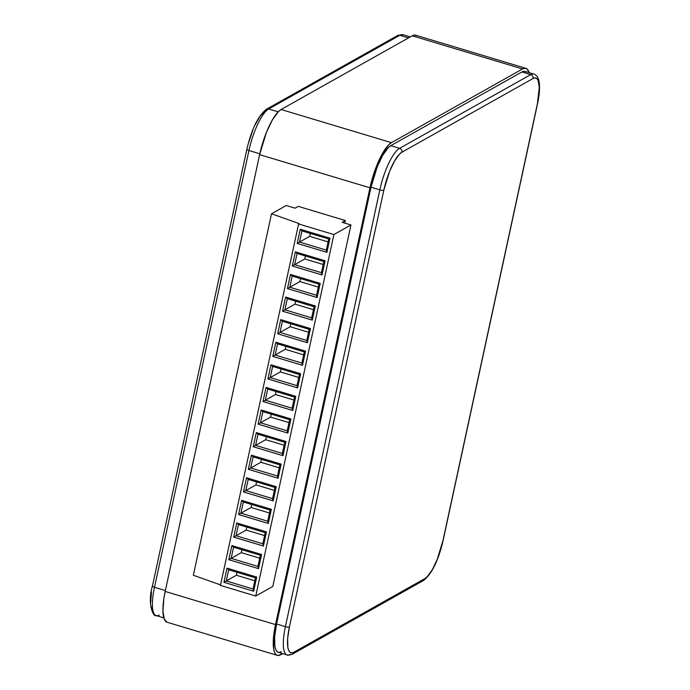 <?xml version="1.0" encoding="UTF-8"?>
<svg xmlns="http://www.w3.org/2000/svg" width="690" height="690" viewBox="0 0 690 690"><rect width="100%" height="100%" fill="white"/><g stroke="black" fill="none" stroke-linecap="round" stroke-linejoin="round"><path stroke-width="1.03" d="M326.31 250.099L326.922 252.35L329.984 238.188L328.716 238.956L326.31 250.099L299.538 242.052L301.953 230.909L328.716 238.956L329.984 238.188L300.271 229.261L301.953 230.909L300.271 229.261L297.209 243.415L299.538 242.052L297.209 243.415L326.922 252.35L326.31 250.099L299.538 242.052L301.953 230.909L328.716 238.956L326.31 250.099M309.672 236.36L310.302 233.418L309.672 236.36L299.538 242.052L309.672 236.36L328.086 241.897L309.672 236.36M321.428 272.688L322.04 274.939L325.094 260.786L323.834 261.545L321.428 272.688L294.656 264.649L297.062 253.497L323.834 261.545L325.094 260.786L295.389 251.85L297.062 253.497L295.389 251.85L292.327 266.012L294.656 264.649L292.327 266.012L322.04 274.939L321.428 272.688L294.656 264.649L297.062 253.497L323.834 261.545L321.428 272.688M304.782 258.948L305.42 256.007L304.782 258.948L294.656 264.649L304.782 258.948L323.196 264.486L304.782 258.948M316.538 295.286L317.15 297.528L320.212 283.374L318.953 284.142L316.538 295.286L289.774 287.238L292.18 276.095L318.953 284.142L320.212 283.374L290.499 274.447L292.18 276.095L290.499 274.447L287.437 288.601L289.774 287.238L287.437 288.601L317.15 297.528L316.538 295.286L289.774 287.238L292.18 276.095L318.953 284.142L316.538 295.286M299.9 281.546L300.538 278.605L299.9 281.546L289.774 287.238L299.9 281.546L318.314 287.083L299.9 281.546M311.656 317.874L312.268 320.126L315.33 305.963L314.062 306.731L311.656 317.874L284.884 309.827L287.299 298.684L314.062 306.731L315.33 305.963L285.617 297.036L287.299 298.684L285.617 297.036L282.555 311.199L284.884 309.827L282.555 311.199L312.268 320.126L311.656 317.874L284.884 309.827L287.299 298.684L314.062 306.731L311.656 317.874M295.018 304.135L295.648 301.194L295.018 304.135L284.884 309.827L295.018 304.135L313.433 309.672L295.018 304.135M306.774 340.472L307.386 342.714L310.44 328.561L309.18 329.32L306.774 340.472L280.002 332.425L282.408 321.281L309.18 329.32L310.44 328.561L280.735 319.625L282.408 321.281L280.735 319.625L277.673 333.788L280.002 332.425L277.673 333.788L307.386 342.714L306.774 340.472L280.002 332.425L282.408 321.281L309.18 329.32L306.774 340.472M290.128 326.732L290.766 323.791L290.128 326.732L280.002 332.425L290.128 326.732L308.542 332.261L290.128 326.732M301.884 363.061L302.496 365.312L305.558 351.15L304.299 351.917L301.884 363.061L275.12 355.014L277.527 343.87L304.299 351.917L305.558 351.15L275.845 342.223L277.527 343.87L275.845 342.223L272.783 356.376L275.12 355.014L272.783 356.376L302.496 365.312L301.884 363.061L275.12 355.014L277.527 343.87L304.299 351.917L301.884 363.061M285.246 349.321L285.884 346.38L285.246 349.321L275.12 355.014L285.246 349.321L303.66 354.858L285.246 349.321M297.002 385.65L297.614 387.901L300.676 373.747L299.408 374.506L297.002 385.65L270.23 377.611L272.645 366.459L299.408 374.506L300.676 373.747L270.963 364.812L272.645 366.459L270.963 364.812L267.901 378.974L270.23 377.611L267.901 378.974L297.614 387.901L297.002 385.65L270.23 377.611L272.645 366.459L299.408 374.506L297.002 385.65M280.364 371.919L280.994 368.978L280.364 371.919L270.23 377.611L280.364 371.919L298.779 377.447L280.364 371.919M292.12 408.247L292.733 410.49L295.786 396.336L294.527 397.104L292.12 408.247L265.348 400.2L267.755 389.057L294.527 397.104L295.786 396.336L266.081 387.409L267.755 389.057L266.081 387.409L263.019 401.563L265.348 400.2L263.019 401.563L292.733 410.49L292.12 408.247L265.348 400.2L267.755 389.057L294.527 397.104L292.12 408.247M275.474 394.507L276.112 391.566L275.474 394.507L265.348 400.2L275.474 394.507L293.888 400.045L275.474 394.507M287.23 430.836L287.842 433.087L290.904 418.925L289.645 419.693L287.23 430.836L260.458 422.789L262.873 411.645L289.645 419.693L290.904 418.925L261.191 409.998L262.873 411.645L261.191 409.998L258.129 424.16L260.458 422.789L258.129 424.16L287.842 433.087L287.23 430.836L260.458 422.789L262.873 411.645L289.645 419.693L287.23 430.836M270.592 417.096L271.23 414.155L270.592 417.096L260.458 422.789L270.592 417.096L289.007 422.634L270.592 417.096M282.348 453.434L282.96 455.676L286.022 441.522L284.754 442.281L282.348 453.434L255.576 445.386L257.991 434.243L284.754 442.281L286.022 441.522L256.309 432.587L257.991 434.243L256.309 432.587L253.247 446.749L255.576 445.386L253.247 446.749L282.96 455.676L282.348 453.434L255.576 445.386L257.991 434.243L284.754 442.281L282.348 453.434M265.71 439.694L266.34 436.753L265.71 439.694L255.576 445.386L265.71 439.694L284.125 445.223L265.71 439.694M277.466 476.022L278.079 478.274L281.132 464.111L279.873 464.879L277.466 476.022L250.694 467.975L253.101 456.832L279.873 464.879L281.132 464.111L251.427 455.184L253.101 456.832L251.427 455.184L248.365 469.338L250.694 467.975L248.365 469.338L278.079 478.274L277.466 476.022L250.694 467.975L253.101 456.832L279.873 464.879L277.466 476.022M260.82 462.283L261.458 459.342L260.82 462.283L250.694 467.975L260.82 462.283L279.234 467.82L260.82 462.283M272.576 498.611L273.188 500.862L276.25 486.709L274.991 487.468L272.576 498.611L245.804 490.573L248.219 479.421L274.991 487.468L276.25 486.709L246.537 477.773L248.219 479.421L246.537 477.773L243.475 491.936L245.804 490.573L243.475 491.936L273.188 500.862L272.576 498.611L245.804 490.573L248.219 479.421L274.991 487.468L272.576 498.611M255.938 484.88L256.577 481.939L255.938 484.88L245.804 490.573L255.938 484.88L274.353 490.409L255.938 484.88M267.694 521.209L268.307 523.46L271.368 509.298L270.101 510.065L267.694 521.209L240.922 513.162L243.337 502.018L270.101 510.065L271.368 509.298L241.655 500.371L243.337 502.018L241.655 500.371L238.593 514.524L240.922 513.162L238.593 514.524L268.307 523.46L267.694 521.209L240.922 513.162L243.337 502.018L270.101 510.065L267.694 521.209M251.056 507.469L251.686 504.528L251.056 507.469L240.922 513.162L251.056 507.469L269.471 513.006L251.056 507.469M262.812 543.798L263.425 546.049L266.478 531.886L265.219 532.654L262.812 543.798L236.04 535.759L238.447 524.607L265.219 532.654L266.478 531.886L236.773 522.96L238.447 524.607L236.773 522.96L233.712 537.122L236.04 535.759L233.712 537.122L263.425 546.049L262.812 543.798L236.04 535.759L238.447 524.607L265.219 532.654L262.812 543.798M246.166 530.058L246.804 527.117L246.166 530.058L236.04 535.759L246.166 530.058L264.581 535.595L246.166 530.058M220.446 585.422L255.749 596.031L333.9 234.557L298.598 223.948L220.446 585.422L298.598 223.948L299.21 223.603L271.506 213.797L286.238 205.517L295.07 208.164L298.27 206.37L295.07 208.164L286.238 205.517L271.506 213.797L193.355 575.279L271.506 213.797L299.21 223.603L298.598 223.948L333.9 234.557L255.749 596.031L272.809 586.448L350.96 224.966L272.809 586.448L255.749 596.031L220.446 585.422M227.001 568.146L256.714 577.073L253.653 591.235L223.94 582.3L227.001 568.146L223.94 582.3L236.394 575.244L254.817 580.782L236.394 575.244L226.268 580.937L228.683 569.793L255.447 577.841L253.04 588.984L226.268 580.937L228.683 569.793L227.001 568.146L228.683 569.793L255.447 577.841L256.714 577.073L227.001 568.146M261.596 554.484L258.534 568.638L228.821 559.711L231.883 545.557L261.596 554.484L231.883 545.557L228.821 559.711L258.534 568.638L257.922 566.395L231.15 558.348L241.284 552.656L259.699 558.184L241.284 552.656L231.15 558.348L233.565 547.205L260.337 555.243L257.922 566.395L231.15 558.348L228.821 559.711L231.15 558.348L233.565 547.205L231.883 545.557L233.565 547.205L260.337 555.243L261.596 554.484L260.337 555.243L257.922 566.395L258.534 568.638L261.596 554.484M263.425 546.049L233.712 537.122L236.773 522.96L266.478 531.886L263.425 546.049M268.307 523.46L238.593 514.524L241.655 500.371L271.368 509.298L268.307 523.46M273.188 500.862L243.475 491.936L246.537 477.773L276.25 486.709L273.188 500.862M278.079 478.274L248.365 469.338L251.427 455.184L281.132 464.111L278.079 478.274M282.96 455.676L253.247 446.749L256.309 432.587L286.022 441.522L282.96 455.676M287.842 433.087L258.129 424.16L261.191 409.998L290.904 418.925L287.842 433.087M292.733 410.49L263.019 401.563L266.081 387.409L295.786 396.336L292.733 410.49M297.614 387.901L267.901 378.974L270.963 364.812L300.676 373.747L297.614 387.901M302.496 365.312L272.783 356.376L275.845 342.223L305.558 351.15L302.496 365.312M307.386 342.714L277.673 333.788L280.735 319.625L310.44 328.561L307.386 342.714M312.268 320.126L282.555 311.199L285.617 297.036L315.33 305.963L312.268 320.126M317.15 297.528L287.437 288.601L290.499 274.447L320.212 283.374L317.15 297.528M322.04 274.939L292.327 266.012L295.389 251.85L325.094 260.786L322.04 274.939M326.922 252.35L297.209 243.415L300.271 229.261L329.984 238.188L326.922 252.35M416.726 35.802L414.69 35.061L412.24 35.802L281.097 109.512L278.346 111.694L272.326 120.017L266.4 132.48L259.63 154.655L165.195 591.442L163.866 598.644L162.918 611.099L164.349 619.422L167.075 622.225M281.097 109.512L412.24 35.802L522.563 68.957L391.42 142.666L281.097 109.512A39.951 11.031 106.7 0 0 259.63 154.655L369.952 187.809L275.508 624.597L165.195 591.442L259.63 154.655L369.952 187.809A39.951 11.031 -73.3 0 1 391.42 142.666L281.097 109.512M525.918 68.344A39.951 11.031 -73.3 0 1 529.135 72.648L527.039 68.957L525.004 68.215L522.563 68.957A39.951 11.031 -73.3 0 1 525.918 68.344L415.604 35.19A39.951 11.031 106.7 0 0 412.24 35.802L522.563 68.957L391.42 142.666L388.66 144.848L382.639 153.171L376.714 165.635L369.952 187.809L275.508 624.597L273.413 638.44L273.663 649.031L274.663 652.576L276.216 654.767L278.251 655.5L282.693 653.637L280.701 654.758A39.951 11.031 -73.3 0 1 277.337 655.371A39.951 11.031 -73.3 0 1 275.508 624.597L165.195 591.442A39.951 11.031 106.7 0 0 167.023 622.216L277.337 655.371M344.776 223.103L345.336 220.515L298.27 206.37L345.336 220.515L342.137 222.309L350.96 224.966L333.9 234.557L350.96 224.966L342.137 222.309L345.336 220.515L344.776 223.103M255.171 124.83L260.285 115.929L265.089 111.116A3.2 2.95 60.7 0 1 268.686 108.986L278.199 111.849L268.686 108.986L399.829 35.276L408.523 37.89L399.829 35.276A36.751 10.152 -73.3 0 1 403.064 34.767M159.269 615.057A36.751 10.152 -73.3 0 1 156.026 615.566A36.751 10.152 -73.3 0 1 154.491 587.311L165.384 590.58L154.491 587.311L248.935 150.524L259.82 153.792L248.935 150.524A36.751 10.152 -73.3 0 1 268.686 108.986A36.751 10.152 106.7 0 0 248.935 150.524A3.2 0.845 -167.8 0 1 246.873 149.247A3.2 0.845 12.2 0 0 248.935 150.524L154.491 587.311A36.751 10.152 106.7 0 0 156.182 615.618C153.646 617.541 146.953 603.948 152.438 586.034A3.2 0.845 12.2 0 0 154.491 587.311A3.2 0.845 -167.8 0 1 152.438 586.052A3.2 0.845 -167.8 0 1 152.619 585.827M252.738 130.41L248.607 142.744M151.498 591.873L150.705 602.336M151.067 606.346L151.912 609.33M402.917 34.716A36.751 10.152 106.7 0 0 399.829 35.276A3.2 2.95 -119.3 0 0 397.604 35.501A3.2 2.95 60.7 0 1 399.829 35.276L268.686 108.986A3.2 2.95 -119.3 0 0 266.461 109.218L397.604 35.501L402.917 34.716L410.248 36.924M152.438 586.034L246.873 149.247C251.574 129.177 258.103 115.834 266.469 109.218M526.03 71.967L524.159 71.286L521.907 71.967L390.764 145.676L388.228 147.686L382.691 155.345L377.24 166.808L371.013 187.214L276.578 624.002L274.646 636.732L274.87 646.478L275.802 649.739L277.225 651.748L279.105 652.43L281.348 651.748M390.764 145.676A36.751 10.152 106.7 0 0 371.013 187.214L379.836 189.862A36.751 10.152 -73.3 0 1 399.588 148.333L390.764 145.676L399.588 148.333L530.731 74.615L521.907 71.967L390.764 145.676M524.995 71.406A36.751 10.152 106.7 0 0 521.907 71.967L530.731 74.615A36.751 10.152 -73.3 0 1 533.818 74.063L524.995 71.406M276.578 624.002A36.751 10.152 106.7 0 0 278.26 652.309L287.083 654.957A36.751 10.152 -73.3 0 1 285.401 626.649L276.578 624.002L285.401 626.649L379.836 189.862L371.013 187.214L276.578 624.002M443.127 540.417A3.2 0.845 -167.8 0 1 442.945 540.641A33.56 9.272 -73.3 0 1 424.911 578.556A3.2 2.95 60.7 0 1 423.539 580.462A3.2 2.95 -119.3 0 0 424.911 578.556L293.768 652.274A3.2 2.95 60.7 0 1 290.171 654.405A36.751 10.152 -73.3 0 1 287.083 654.957C287.023 655.534 288.799 655.267 292.396 654.172A3.2 2.95 -119.3 0 0 293.768 652.274L424.911 578.556L427.222 576.728L432.285 569.733L437.262 559.271L442.945 540.641L537.381 103.854L539.295 87.337L538.088 80.35L536.786 78.513L535.078 77.892L533.025 78.513L401.882 152.231L399.57 154.06L394.507 161.055L389.531 171.517L383.847 190.147L289.412 626.934L287.644 638.561L287.851 647.462L288.705 650.437L290.007 652.274L291.715 652.895L293.768 652.274A33.56 9.272 -73.3 0 1 289.412 626.934A3.2 0.845 -167.8 0 1 285.401 626.649A36.751 10.152 106.7 0 0 286.937 654.914M379.836 189.862L285.401 626.649A3.2 0.845 12.2 0 0 289.412 626.934L383.847 190.147A3.2 0.845 -167.8 0 1 379.836 189.862A3.2 0.845 12.2 0 0 383.847 190.147A33.56 9.272 -73.3 0 1 401.882 152.231A3.2 2.95 -119.3 0 0 399.588 148.333A36.751 10.152 106.7 0 0 379.836 189.862M292.396 654.172L423.531 580.462A3.2 2.95 60.7 0 1 421.314 580.687M533.974 74.115A36.751 10.152 106.7 0 0 530.731 74.615A3.2 2.95 60.7 0 1 533.025 78.513A3.2 2.95 -119.3 0 0 530.731 74.615L399.588 148.333A3.2 2.95 60.7 0 1 401.882 152.231L533.025 78.513A33.56 9.272 -73.3 0 1 537.381 103.854A3.2 0.845 12.2 0 0 537.562 103.629L537.562 103.647A3.2 0.845 -167.8 0 1 537.381 103.854L442.945 540.641A3.2 0.845 12.2 0 0 443.127 540.425C438.426 560.504 431.897 573.847 423.531 580.462M193.355 575.279L220.559 584.904L193.355 575.279M237.032 572.303L236.394 575.244L237.032 572.303M226.268 580.937L223.94 582.3L253.653 591.235L253.04 588.984L226.268 580.937M253.04 588.984L253.653 591.235L256.714 577.073L255.447 577.841L253.04 588.984M241.923 549.714L241.284 552.656L241.923 549.714M163.806 617.912L156.182 615.618M533.818 74.063C536.57 75.029 538.295 77.427 539.019 81.239C540.046 86.888 539.563 94.349 537.562 103.647L443.127 540.425"/></g></svg>
